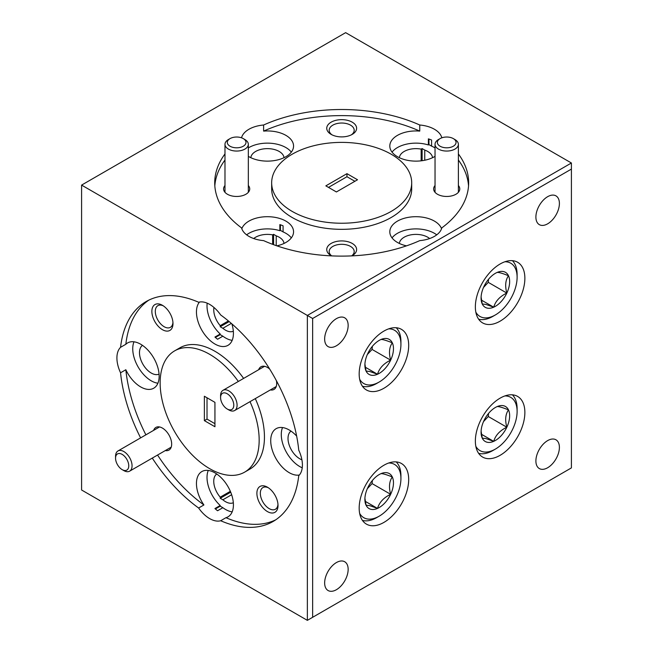 <?xml version="1.0" encoding="UTF-8"?>
<svg xmlns="http://www.w3.org/2000/svg" width="653" height="653" viewBox="0 0 653 653"><rect width="100%" height="100%" fill="white"/><g stroke="black" fill="none" stroke-linecap="round" stroke-linejoin="round"><path stroke-width="0.98" d="M437.6 141.228A9.338 5.387 -0 0 0 444.66 147.676A9.338 5.387 -0 0 0 455.818 143.595A9.338 5.387 -0 0 0 453.313 138.599A9.338 5.387 -0 0 0 440.106 138.599A9.338 5.387 -0 0 0 437.6 141.228M453.313 138.599L454.961 139.554A11.672 6.734 180 0 1 458.382 144.321A11.672 6.734 180 0 1 458.096 145.799A11.672 6.734 180 0 1 445.419 151.014A11.672 6.734 180 0 1 435.037 144.321A11.672 6.734 180 0 1 435.322 142.844A11.672 6.734 180 0 1 438.457 139.554L440.106 138.599M221.604 402.224A9.338 5.387 -120 0 0 227.179 408.99A9.338 5.387 -120 0 0 232.966 408.386A9.338 5.387 -120 0 0 232.762 400.518A9.338 5.387 -120 0 0 225.342 392.992A9.338 5.387 -120 0 0 220.583 397.563A9.338 5.387 -120 0 0 221.604 402.224M220.583 397.563L220.583 395.653A11.672 6.734 60 0 1 223 390.314A11.672 6.734 60 0 1 235.806 399.35A11.672 6.734 60 0 1 234.664 410.525A11.672 6.734 60 0 1 228.836 409.945L227.179 408.99M227.546 141.228A9.338 5.387 -0 0 0 234.607 147.676A9.338 5.387 -0 0 0 245.765 143.595A9.338 5.387 -0 0 0 243.259 138.599A9.338 5.387 -0 0 0 230.052 138.599A9.338 5.387 -0 0 0 227.546 141.228M243.259 138.599L244.908 139.554A11.672 6.734 180 0 1 248.328 144.321A11.672 6.734 180 0 1 248.042 145.799A11.672 6.734 180 0 1 235.366 151.014A11.672 6.734 180 0 1 224.983 144.321A11.672 6.734 180 0 1 225.269 142.844A11.672 6.734 180 0 1 228.403 139.554L230.052 138.599M116.577 462.863A9.338 5.387 -120 0 0 122.152 469.629A9.338 5.387 -120 0 0 127.939 469.025A9.338 5.387 -120 0 0 127.735 461.157A9.338 5.387 -120 0 0 120.315 453.631A9.338 5.387 -120 0 0 115.557 458.202A9.338 5.387 -120 0 0 116.577 462.863M115.557 458.202L115.557 456.292A11.672 6.734 60 0 1 117.973 450.954A11.672 6.734 60 0 1 130.78 459.99A11.672 6.734 60 0 1 129.637 471.164A11.672 6.734 60 0 1 123.809 470.584L122.152 469.629M359.648 379.23A30.748 17.753 120 0 0 366.194 384.552A30.748 17.753 120 0 0 379.181 382.021A30.748 17.753 120 0 0 400.926 344.36A30.748 17.753 120 0 0 392.167 329.275A30.748 17.753 120 0 0 388.739 328.843M396.224 327.749A34.168 19.729 -60 0 1 400.926 341.568L400.926 344.36M379.181 382.021L376.765 383.417A34.168 19.729 -60 0 1 362.448 386.258M370.643 375.075A20.21 11.672 120 0 0 377.516 374.259A20.21 11.672 120 0 0 390.641 360.146A20.21 11.672 120 0 0 392.306 342.801A20.21 11.672 120 0 0 380.838 339.56A20.21 11.672 120 0 0 379.181 340.409A20.21 11.672 120 0 0 367.712 353.673A20.21 11.672 120 0 0 364.888 365.166A20.21 11.672 120 0 0 366.055 371.026A20.21 11.672 120 0 0 370.643 375.075M364.913 364.08L366.055 371.026L369.876 371.541L377.516 374.259C379.36 368.161 383.735 363.452 390.641 360.146C388.698 352.979 389.253 347.192 392.306 342.801C385.988 340.278 382.168 339.201 380.838 339.56M475.833 446.309A30.748 17.753 120 0 0 482.379 451.631A30.748 17.753 120 0 0 495.366 449.101A30.748 17.753 120 0 0 517.111 411.439A30.748 17.753 120 0 0 508.344 396.355A30.748 17.753 120 0 0 504.924 395.922M512.409 394.828A34.168 19.729 -60 0 1 517.111 408.647L517.111 411.439M495.366 449.101L492.95 450.497A34.168 19.729 -60 0 1 478.625 453.337M486.828 442.154A20.21 11.672 120 0 0 493.701 441.346A20.21 11.672 120 0 0 506.826 427.225A20.21 11.672 120 0 0 508.483 409.88A20.21 11.672 120 0 0 497.023 406.639A20.21 11.672 120 0 0 495.366 407.488A20.21 11.672 120 0 0 483.897 420.761A20.21 11.672 120 0 0 481.073 432.245A20.21 11.672 120 0 0 482.24 438.106A20.21 11.672 120 0 0 486.828 442.154M481.098 431.16L482.24 438.106L486.052 438.62L493.701 441.346C495.545 435.241 499.92 430.531 506.826 427.225C504.883 420.059 505.438 414.271 508.483 409.88C502.173 407.358 498.345 406.28 497.023 406.639M475.833 312.15A30.748 17.753 120 0 0 482.379 317.472A30.748 17.753 120 0 0 495.366 314.942A30.748 17.753 120 0 0 517.111 277.28A30.748 17.753 120 0 0 508.344 262.196A30.748 17.753 120 0 0 504.924 261.763M512.409 260.669A34.168 19.729 -60 0 1 517.111 274.489L517.111 277.28M495.366 314.942L492.95 316.338A34.168 19.729 -60 0 1 478.625 319.178M486.828 308.004A20.21 11.672 120 0 0 493.701 307.188A20.21 11.672 120 0 0 506.826 293.075A20.21 11.672 120 0 0 508.483 275.721A20.21 11.672 120 0 0 497.023 272.489A20.21 11.672 120 0 0 495.366 273.329A20.21 11.672 120 0 0 483.897 286.602A20.21 11.672 120 0 0 481.073 298.086A20.21 11.672 120 0 0 482.24 303.947A20.21 11.672 120 0 0 486.828 308.004M481.098 297.001L482.24 303.947L486.052 304.461L493.701 307.188C495.545 301.082 499.92 296.372 506.826 293.075C504.883 285.9 505.438 280.113 508.483 275.721C502.173 273.199 498.345 272.121 497.023 272.489M500.116 398.15A35.009 20.21 120 0 0 477.245 429.005A35.009 20.21 120 0 0 482.608 457.059A35.009 20.21 120 0 0 500.116 455.321A35.009 20.21 120 0 0 522.988 424.474A35.009 20.21 120 0 0 517.617 396.42A35.009 20.21 120 0 0 500.116 398.15M383.931 465.23A35.009 20.21 120 0 0 361.06 496.084A35.009 20.21 120 0 0 366.431 524.13A35.009 20.21 120 0 0 383.931 522.4A35.009 20.21 120 0 0 406.803 491.546A35.009 20.21 120 0 0 401.44 463.499A35.009 20.21 120 0 0 383.931 465.23M383.931 331.071A35.009 20.21 120 0 0 361.06 361.925A35.009 20.21 120 0 0 366.431 389.972A35.009 20.21 120 0 0 383.931 388.241A35.009 20.21 120 0 0 406.803 357.395A35.009 20.21 120 0 0 401.44 329.341A35.009 20.21 120 0 0 383.931 331.071M500.116 263.992A35.009 20.21 120 0 0 477.245 294.846A35.009 20.21 120 0 0 482.608 322.9A35.009 20.21 120 0 0 500.116 321.162A35.009 20.21 120 0 0 522.988 290.316A35.009 20.21 120 0 0 517.617 262.261A35.009 20.21 120 0 0 500.116 263.992M547.647 196.684A16.619 9.591 120 0 0 536.79 211.327A16.619 9.591 120 0 0 539.337 224.648A16.619 9.591 120 0 0 547.647 223.824A16.619 9.591 120 0 0 558.503 209.18A16.619 9.591 120 0 0 555.956 195.867A16.619 9.591 120 0 0 547.647 196.684M336.401 562.568A16.619 9.591 120 0 0 325.545 577.211A16.619 9.591 120 0 0 328.092 590.532A16.619 9.591 120 0 0 336.401 589.708A16.619 9.591 120 0 0 347.257 575.064A16.619 9.591 120 0 0 344.711 561.751A16.619 9.591 120 0 0 336.401 562.568M336.401 318.648A16.619 9.591 120 0 0 325.545 333.291A16.619 9.591 120 0 0 328.092 346.604A16.619 9.591 120 0 0 336.401 345.78A16.619 9.591 120 0 0 347.257 331.136A16.619 9.591 120 0 0 344.711 317.823A16.619 9.591 120 0 0 336.401 318.648M547.647 440.612A16.619 9.591 120 0 0 536.79 455.255A16.619 9.591 120 0 0 539.337 468.568A16.619 9.591 120 0 0 547.647 467.744A16.619 9.591 120 0 0 558.503 453.1A16.619 9.591 120 0 0 555.956 439.787A16.619 9.591 120 0 0 547.647 440.612M296.65 436.082A26.136 15.092 -120 0 0 289.206 429.976A26.136 15.092 -120 0 0 276.129 428.678A26.136 15.092 -120 0 0 272.13 449.623A26.136 15.092 -120 0 0 289.206 472.666A26.136 15.092 -120 0 0 299.36 475.017M282.529 427.56A26.136 15.092 -120 0 0 299.768 466.56A26.136 15.092 -120 0 0 302.241 467.801M441.55 228.738A26.136 15.092 -0 0 0 434.433 221.114A26.136 15.092 -0 0 0 405.946 217.849A26.136 15.092 -0 0 0 389.808 231.791A26.136 15.092 -0 0 0 397.465 242.459A26.136 15.092 -0 0 0 406.476 245.855M436.743 234.835A26.136 15.092 -0 0 0 434.433 233.317A26.136 15.092 -0 0 0 392.037 237.888M429.641 238.549A16.619 9.591 -0 0 0 404.199 237.202A16.619 9.591 -0 0 0 399.358 243.447M216.739 473.996A16.619 9.591 -120 0 0 220.216 497.17L220.216 498.272L222.861 499.798A16.619 9.591 -120 0 0 225.497 501.667A16.619 9.591 -120 0 0 233.333 502.737M291.009 431.119A16.619 9.591 -120 0 0 289.034 444.571A16.619 9.591 -120 0 0 299.768 458.79A16.619 9.591 -120 0 0 301.898 459.794M213.947 307.449A16.619 9.591 -120 0 0 220.216 325.659L220.216 326.761L222.861 328.288A16.619 9.591 -120 0 0 225.497 330.157A16.619 9.591 -120 0 0 233.333 331.226M435.037 185.517A13.068 7.542 0 0 0 437.469 194.251A13.068 7.542 0 0 0 455.949 194.251L455.949 194.251A13.068 7.542 0 0 0 458.382 185.517M269.681 369.051A13.068 7.542 -120 0 0 267.452 367.451L267.452 367.451A13.068 7.542 -120 0 0 258.67 369.712M351.657 255.886A12.513 7.224 0 0 0 354.195 251.527A12.513 7.224 0 0 0 346.474 244.859A12.513 7.224 0 0 0 332.834 246.426A12.513 7.224 0 0 0 329.177 251.527A12.513 7.224 0 0 0 331.708 255.886M351.82 255.886A14.937 8.628 0 0 0 352.245 255.649L352.245 255.649A14.937 8.628 0 0 0 352.245 243.447A14.937 8.628 0 0 0 331.12 243.447A14.937 8.628 0 0 0 331.12 255.649A14.937 8.628 0 0 0 331.544 255.886M268.35 487.767A12.513 7.224 -120 0 0 262.914 487.571A12.513 7.224 -120 0 0 260.996 497.594A12.513 7.224 -120 0 0 269.167 508.622A12.513 7.224 -120 0 0 275.419 509.242A12.513 7.224 -120 0 0 277.974 504.442M267.452 487.203A14.937 8.628 -120 0 0 256.89 493.301A14.937 8.628 -120 0 0 267.452 511.593A14.937 8.628 -120 0 0 278.015 505.495A14.937 8.628 -120 0 0 267.452 487.203L267.452 487.203M162.426 305.294A14.937 8.628 -120 0 0 151.863 311.391A14.937 8.628 -120 0 0 162.426 329.683A14.937 8.628 -120 0 0 172.988 323.586A14.937 8.628 -120 0 0 162.426 305.294L162.426 305.294M163.323 305.849A12.513 7.224 -120 0 0 157.887 305.661A12.513 7.224 -120 0 0 155.969 315.685A12.513 7.224 -120 0 0 164.14 326.712A12.513 7.224 -120 0 0 170.392 327.333A12.513 7.224 -120 0 0 172.947 322.525M352.245 134.371L352.245 134.371A14.937 8.628 0 0 0 352.245 122.176A14.937 8.628 0 0 0 331.12 122.176A14.937 8.628 0 0 0 331.12 134.371A14.937 8.628 0 0 0 352.245 134.371M351.314 134.869A12.513 7.224 0 0 0 354.195 130.257A12.513 7.224 0 0 0 346.474 123.58A12.513 7.224 0 0 0 332.834 125.147A12.513 7.224 0 0 0 329.177 130.257A12.513 7.224 0 0 0 332.059 134.869M165.315 450.57A13.068 7.542 -120 0 0 171.666 444.097A13.068 7.542 -120 0 0 162.426 428.09L162.426 428.09A13.068 7.542 -120 0 0 153.643 430.351M224.983 185.517A13.068 7.542 0 0 0 227.415 194.251A13.068 7.542 0 0 0 245.895 194.251L245.895 194.251A13.068 7.542 0 0 0 248.328 185.517M142.476 345.364A16.619 9.591 -120 0 0 140.509 358.815A16.619 9.591 -120 0 0 151.235 373.034A16.619 9.591 -120 0 0 159.071 374.104M284.006 157.7A16.619 9.591 -0 0 0 273.346 149.268A16.619 9.591 -0 0 0 255.666 151.447A16.619 9.591 -0 0 0 250.825 157.7M422.116 160.703L422.116 148.574L421.161 149.121A16.619 9.591 -0 0 0 404.199 151.447A16.619 9.591 -0 0 0 399.358 157.7M273.591 244.679L273.591 234.321L272.636 234.876A16.619 9.591 -0 0 0 255.666 237.202A16.619 9.591 -0 0 0 253.731 238.549M120.56 372.781L125.841 369.737A26.136 15.092 -120 0 0 140.673 386.911A26.136 15.092 -120 0 0 153.741 388.2A26.136 15.092 -120 0 0 157.748 367.255A26.136 15.092 -120 0 0 140.673 344.221A26.136 15.092 -120 0 0 127.604 342.931A26.136 15.092 -120 0 0 125.841 344.27L120.56 347.314A26.136 15.092 -120 0 0 120.56 372.781A126.968 73.307 -120 0 0 140.607 437.885M133.996 341.805A26.136 15.092 -120 0 0 151.235 380.813A26.136 15.092 -120 0 0 157.912 383.221M207.181 303.155A26.136 15.092 -120 0 0 220.216 333.993L214.935 337.046A26.136 15.092 -120 0 0 217.58 339.242L222.861 336.189A26.136 15.092 -120 0 0 225.497 337.936A26.136 15.092 -120 0 0 232.174 340.344M199.5 302.037A26.136 15.092 -120 0 0 198.667 323.423A26.136 15.092 -120 0 0 214.935 344.033A26.136 15.092 -120 0 0 228.003 345.323A26.136 15.092 -120 0 0 231.856 323.855M152.28 458.096A126.968 73.307 -120 0 0 198.626 508.01A26.136 15.092 -120 0 0 209.654 518.588A26.136 15.092 -120 0 0 220.681 520.743A126.968 73.307 60 0 0 273.142 521.445A126.968 73.307 60 0 0 298.756 475.67A26.136 15.092 -120 0 0 298.756 450.195A126.968 73.307 60 0 0 220.681 314.975A26.136 15.092 -120 0 0 209.654 304.396A26.136 15.092 -120 0 0 198.626 302.241A126.968 73.307 -120 0 0 146.174 301.539A126.968 73.307 -120 0 0 120.56 347.314M208.266 470.438A26.136 15.092 -120 0 0 220.216 505.504L214.935 508.548A26.136 15.092 -120 0 0 217.58 510.744L222.861 507.699A26.136 15.092 -120 0 0 225.497 509.438A26.136 15.092 -120 0 0 232.174 511.854M198.626 508.01L203.907 504.957A26.136 15.092 -120 0 1 201.867 471.556A26.136 15.092 -120 0 1 214.935 472.854A26.136 15.092 -120 0 1 232.011 495.888A26.136 15.092 -120 0 1 228.003 516.833A26.136 15.092 -120 0 1 225.962 517.69A126.968 73.307 -120 0 0 275.721 519.829M248.328 156.345A26.136 15.092 -0 0 0 248.932 156.704A26.136 15.092 -0 0 0 277.419 159.977A26.136 15.092 -0 0 0 293.556 146.035A26.136 15.092 -0 0 0 285.9 135.367A26.136 15.092 -0 0 0 263.616 131.106L263.616 125.009A26.136 15.092 -0 0 0 241.553 137.742A126.968 73.299 -0 0 0 241.479 137.799M291.328 152.133A26.136 15.092 -0 0 0 285.9 147.562A26.136 15.092 -0 0 0 248.328 147.921M435.037 147.921A26.136 15.092 -0 0 0 434.433 147.562A26.136 15.092 -0 0 0 431.6 146.141L431.6 140.044A26.136 15.092 -0 0 0 428.384 138.86L428.384 144.958A26.136 15.092 -0 0 0 392.037 152.133M441.885 137.799A126.968 73.299 180 0 0 441.812 137.742A26.136 15.092 -0 0 0 434.433 129.261A26.136 15.092 -0 0 0 419.757 125.009L419.757 131.106A26.136 15.092 -0 0 0 389.808 146.035A26.136 15.092 -0 0 0 397.465 156.704A26.136 15.092 -0 0 0 435.037 156.345M246.63 234.835A26.136 15.092 -0 0 1 279.851 230.705L279.851 224.608A26.136 15.092 -0 0 1 283.076 225.799L283.076 231.897A26.136 15.092 -0 0 1 285.9 233.317A26.136 15.092 -0 0 1 291.328 237.888M224.983 153.937A126.968 73.299 -0 0 0 214.715 182.816A126.968 73.299 -0 0 0 241.553 227.889A26.136 15.092 -0 0 0 248.932 236.362A26.136 15.092 -0 0 0 263.616 240.622A126.968 73.299 180 0 0 419.757 240.622A26.136 15.092 -0 0 0 441.812 227.889A126.968 73.299 180 0 0 468.65 182.816A126.968 73.299 180 0 0 458.382 153.937M276.888 245.855A26.136 15.092 -0 0 0 293.556 231.791A26.136 15.092 -0 0 0 285.9 221.114A26.136 15.092 -0 0 0 259.918 217.335A26.136 15.092 -0 0 0 241.814 228.738M271.664 182.816L271.664 188.913A70.018 40.421 -0 0 0 292.177 217.498A70.018 40.421 -0 0 0 368.48 226.256A70.018 40.421 -0 0 0 411.7 188.913L411.7 182.816A70.018 40.421 -0 0 0 391.196 154.23A70.018 40.421 -0 0 0 314.885 145.464A70.018 40.421 -0 0 0 271.664 182.816A70.018 40.421 -0 0 0 292.177 211.401A70.018 40.421 -0 0 0 368.48 220.159A70.018 40.421 -0 0 0 411.7 182.816M238.337 381.458A70.018 40.429 -120 0 0 209.654 354.318A70.018 40.429 -120 0 0 174.645 350.857A70.018 40.429 -120 0 0 163.911 406.958A70.018 40.429 -120 0 0 209.654 468.658A70.018 40.429 -120 0 0 244.663 472.127L249.944 469.083A70.018 40.429 -120 0 0 255.29 398.616M243.618 378.405A70.018 40.429 -120 0 0 214.935 351.273A70.018 40.429 -120 0 0 179.926 347.804L174.645 350.857M244.663 472.127A70.018 40.429 -120 0 0 250.009 401.668M359.648 513.389A30.748 17.753 120 0 0 366.194 518.711A30.748 17.753 120 0 0 379.181 516.18A30.748 17.753 120 0 0 400.926 478.518A30.748 17.753 120 0 0 392.167 463.434A30.748 17.753 120 0 0 388.739 463.001M396.224 461.908A34.168 19.729 -60 0 1 400.926 475.727L400.926 478.518M379.181 516.18L376.765 517.576A34.168 19.729 -60 0 1 362.448 520.417M370.643 509.234A20.21 11.672 120 0 0 377.516 508.418A20.21 11.672 120 0 0 390.641 494.305A20.21 11.672 120 0 0 392.306 476.959A20.21 11.672 120 0 0 380.838 473.719A20.21 11.672 120 0 0 379.181 474.568A20.21 11.672 120 0 0 367.712 487.832A20.21 11.672 120 0 0 364.888 499.325A20.21 11.672 120 0 0 366.055 505.185A20.21 11.672 120 0 0 370.643 509.234M364.913 498.239L366.055 505.185L369.876 505.7L377.516 508.418C379.36 502.32 383.735 497.61 390.641 494.305C388.698 487.13 389.253 481.351 392.306 476.959C385.988 474.437 382.168 473.36 380.838 473.719M215.392 508.965L220.216 506.173L220.216 505.504M220.216 498.272L230.721 492.207M220.216 497.17L230.354 491.317M220.216 326.761L229.187 321.586M272.636 244.328L272.636 234.876M220.216 325.659L228.403 320.933M279.851 230.705L280.431 230.37L280.431 224.795M215.392 337.454L220.216 334.663L220.216 333.993M421.161 160.826L421.161 149.121M428.384 144.958L428.964 144.623L428.964 139.048M367.321 488.705L372.079 483.587L372.373 480.486M372.079 483.587L390.641 494.305M365.247 501.333L377.516 508.418M346.963 173.665L325.839 185.86L336.401 191.958L357.526 179.763L346.963 173.665L346.963 176.718L328.483 187.387M204.373 420.638L214.935 426.736L214.935 402.346L204.373 396.249L204.373 420.638L207.017 419.112L214.935 423.691M207.017 397.767L207.017 419.112M125.841 369.737A126.968 73.307 -120 0 0 145.888 434.833M157.561 455.043A126.968 73.307 -120 0 0 203.907 504.957M224.983 160.034A126.968 73.299 -0 0 0 214.829 185.86M307.359 620.35L571.408 467.899L571.408 169.094L312.64 318.493L307.359 315.448L571.408 162.997L345.641 32.65L81.592 185.101L81.592 490.003L307.359 620.35L307.359 315.448L81.592 185.101M419.757 125.009A126.968 73.299 -0 0 0 263.616 125.009M148.868 300.102A126.968 73.307 -120 0 0 125.841 344.27M270.342 389.931A13.068 7.542 -120 0 0 276.692 383.458A13.068 7.542 -120 0 0 276.423 380.732M419.757 131.106A126.968 73.299 -0 0 0 263.616 131.106M468.536 185.86A126.968 73.299 -0 0 0 458.382 160.034M284.006 243.447A16.619 9.591 -0 0 0 276.227 235.847L276.227 245.626M273.591 234.321L276.227 235.847M280.431 230.37L283.076 231.897M422.116 148.574L424.76 150.092A16.619 9.591 -0 0 1 432.539 157.7M428.964 144.623L431.6 146.141M225.962 517.69L220.681 520.743M220.216 506.173L222.861 507.699M220.216 334.663L222.861 336.189M231.325 323.398L222.861 328.288M231.644 494.721L222.861 499.798M424.76 160.246L424.76 150.092M571.408 169.094L571.408 162.997M312.64 318.493L312.64 617.297M354.889 181.289L346.963 176.718M483.506 287.467L488.264 282.349L488.558 279.255M488.264 282.349L506.826 293.075M481.432 300.102L493.701 307.188M483.506 421.626L488.264 416.508L488.558 413.406M488.264 416.508L506.826 427.225M481.432 434.253L493.701 441.346M367.321 354.546L372.079 349.428L372.373 346.327M372.079 349.428L390.641 360.146M365.247 367.174L377.516 374.259M435.037 144.321L435.037 192.309M458.382 144.321L458.382 192.309M234.664 410.525L276.227 386.527M223 390.314L264.555 366.317M224.983 144.321L224.983 192.309M248.328 144.321L248.328 192.309M129.637 471.164L171.2 447.166M117.973 450.954L159.528 426.956"/></g></svg>
